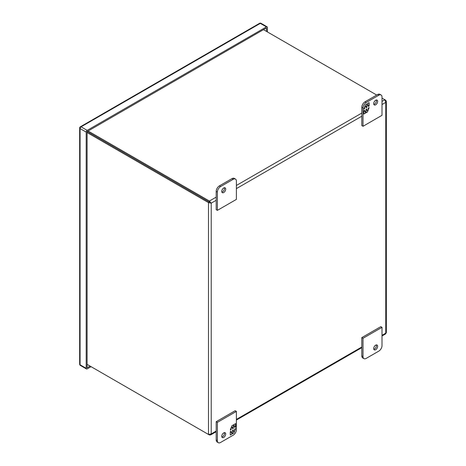 <?xml version="1.0" encoding="UTF-8"?>
<svg xmlns="http://www.w3.org/2000/svg" width="466" height="466" viewBox="0 0 466 466"><rect width="100%" height="100%" fill="white"/><g stroke="black" fill="none" stroke-linecap="round" stroke-linejoin="round"><path stroke-width="0.7" d="M218.321 442.7L217.121 442.007A4.479 2.586 -60 0 1 216.189 439.956L216.189 421.678L235.184 410.715L236.39 411.408L236.39 429.687A4.479 2.586 -60 0 1 233.221 435.168L220.558 442.479A4.479 2.586 -60 0 1 218.321 442.7A4.479 2.586 -60 0 1 217.395 440.65L217.395 422.371L236.39 411.408M221.863 437.003A2.796 1.614 120 0 0 222.521 436.753A2.796 1.614 120 0 0 224.385 432.634M216.189 421.678L217.395 422.371M223.727 437.446A2.796 1.614 -60 0 1 222.329 437.586A2.796 1.614 -60 0 1 222.329 434.359A2.796 1.614 -60 0 1 225.125 432.751A2.796 1.614 -60 0 1 225.55 434.988A2.796 1.614 -60 0 1 223.727 437.446M230.251 431.662L230.251 435.052L231.759 434.184L232.383 432.582L232.383 433.829L233.903 432.949L235.598 428.574L234.695 429.099L234.695 430.794L233.344 431.574L233.344 429.879L232.505 430.363L232.505 432.058L231.153 432.838L231.153 431.143L230.251 431.662M235.598 427.013L235.598 423.623L234.089 424.491L233.472 426.093L233.472 424.846L231.952 425.726L230.251 430.095L231.153 429.576L231.153 427.881L232.505 427.101L232.505 428.796L233.344 428.312L233.344 426.617L234.695 425.837L234.695 427.532L235.598 427.013L234.695 427.386M231.759 434.184L230.251 434.906M231.025 431.219L231.153 432.838M233.216 429.949L233.344 431.574M235.4 428.691L234.695 430.497M234.549 430.881L233.903 432.949M233.775 432.873L232.383 433.677M231.631 434.114L232.383 432.582M235.47 423.693L235.47 426.938M233.344 426.617L234.695 425.837M233.216 426.547L233.344 428.312M233.216 428.242L232.505 428.65M231.177 427.724L232.505 427.101M231.025 428.108L231.153 429.576M231.025 429.506L230.326 429.908M233.344 424.922L233.472 426.093M361.814 125.593L361.814 107.314A4.479 2.586 -60 0 1 364.977 101.833L377.641 94.522A4.479 2.586 -60 0 1 379.877 94.301L381.083 94.994A4.479 2.586 -60 0 1 382.009 97.044L382.009 115.323L363.014 126.286L361.814 125.593M373.814 104.367A2.796 1.614 120 0 0 375.87 102.642A2.796 1.614 120 0 0 376.336 99.998M363.014 126.286L363.014 108.013A4.479 2.586 -60 0 1 366.183 102.526L378.841 95.215A4.479 2.586 -60 0 1 381.083 94.994M375.678 100.248A2.796 1.614 -60 0 1 377.076 100.108A2.796 1.614 -60 0 1 377.076 103.336A2.796 1.614 -60 0 1 374.28 104.949A2.796 1.614 -60 0 1 373.854 102.706A2.796 1.614 -60 0 1 375.678 100.248M369.148 106.032L369.148 102.642L367.645 103.51L367.022 105.112L367.022 103.871L365.501 104.745L363.806 109.12L364.703 108.601L364.703 106.906L366.06 106.12L366.06 107.815L366.893 107.337L366.893 105.636L368.251 104.856L368.251 106.551L369.148 106.032L368.251 106.405M363.806 110.681L363.806 114.077L365.315 113.203L365.932 111.607L365.932 112.848L367.453 111.968L369.148 107.599L368.251 108.118L368.251 109.813L366.893 110.593L366.893 108.898L366.06 109.382L366.06 111.077L364.703 111.857L364.703 110.162L363.806 110.681M369.025 102.712L369.025 105.963M366.893 105.636L368.251 104.856M366.771 105.566L366.893 107.337M366.771 107.262L366.06 107.669M364.727 106.743L366.06 106.12M364.581 107.128L364.703 108.601M364.581 108.526L363.876 108.928M366.893 103.941L367.022 105.112M365.315 113.203L363.806 113.931M364.581 110.238L364.703 111.857M366.771 108.974L366.893 110.593M368.95 107.716L368.251 109.516M368.099 109.9L367.453 111.968M367.325 111.898L365.932 112.702M365.187 113.133L365.932 111.607M210.317 202.617L211.226 203.147L208.494 202.623L87.107 132.536M209.403 434.568L209.403 434.982L87.107 364.377L208.494 434.458L208.494 202.623L209.403 202.093L87.13 131.499L209.403 202.093L209.403 201.038L88.022 130.958M385.411 100.475L385.766 100.272L382.009 98.099M376.726 95.052L263.471 29.661M385.766 100.272L386.337 101.32L385.766 102.374L384.858 99.741L382.009 101.39M382.009 335.986L385.598 333.918L386.337 332.637L386.337 101.32M216.189 197.124L209.403 201.038L211.226 203.147L216.189 200.281M208.494 434.458L211.226 433.933L210.603 434.947L209.403 434.982M382.009 345.609L382.009 327.336L363.014 338.299L363.014 356.577A4.479 2.586 120 0 0 363.94 358.628A4.479 2.586 120 0 0 366.183 358.406L378.841 351.096A4.479 2.586 120 0 0 382.009 345.609M375.678 349.721A2.796 1.614 -60 0 1 374.28 349.861A2.796 1.614 -60 0 1 374.28 346.634A2.796 1.614 -60 0 1 377.076 345.021A2.796 1.614 -60 0 1 377.501 347.257A2.796 1.614 -60 0 1 375.678 349.721M382.009 327.336L380.804 326.643L361.814 337.605L363.014 338.299M361.814 337.605L361.814 355.884A4.479 2.586 120 0 0 362.74 357.935L363.94 358.628M373.814 349.273A2.796 1.614 120 0 0 374.472 349.028A2.796 1.614 120 0 0 376.336 344.91M217.395 192.085L217.395 210.358L236.39 199.396L236.39 181.117A4.479 2.586 120 0 0 235.464 179.066A4.479 2.586 120 0 0 233.221 179.288L220.558 186.598A4.479 2.586 120 0 0 217.395 192.085L216.189 191.392L216.189 209.665L217.395 210.358M223.727 187.973A2.796 1.614 -60 0 1 225.125 187.839A2.796 1.614 -60 0 1 225.125 191.06A2.796 1.614 -60 0 1 222.329 192.674A2.796 1.614 -60 0 1 221.903 190.437A2.796 1.614 -60 0 1 223.727 187.973M235.464 179.066L234.258 178.373A4.479 2.586 120 0 0 232.021 178.595L219.358 185.905A4.479 2.586 120 0 0 216.189 191.392M221.863 192.091A2.796 1.614 120 0 0 223.919 190.367A2.796 1.614 120 0 0 224.385 187.728M267.42 31.944L267.42 27.477A1.41 0.816 120 0 0 267.129 26.83A1.41 0.816 120 0 0 266.424 26.9L87.189 130.381A1.41 0.816 120 0 0 86.193 132.105L86.193 368.315A1.41 0.816 120 0 0 86.484 368.961A1.41 0.816 120 0 0 87.189 368.891L91.062 366.66M266.511 31.414L266.424 27.954L87.107 131.581L87.107 367.791L90.148 366.13M216.189 439.956L217.395 440.65M377.641 94.522L378.841 95.215M364.977 101.833L366.183 102.526M361.814 107.314L363.014 108.013M361.814 113.046L236.39 185.462M382.009 104.547L385.766 102.374L385.766 333.161L382.009 335.334M236.39 188.619L361.814 116.209M216.189 431.067L211.226 433.933L211.226 203.147M361.814 346.995L236.39 419.406M363.014 356.577L361.814 355.884M220.558 186.598L219.358 185.905M233.221 179.288L232.021 178.595M267.129 26.83L261.012 23.3A1.41 0.816 120 0 0 260.308 23.37L81.072 126.851A1.41 0.816 120 0 0 80.076 128.575L80.076 364.785A1.41 0.816 120 0 0 80.368 365.431L86.484 368.961M266.424 26.9L260.308 23.37A1.41 0.816 -120 0 0 259.603 23.3L80.368 126.781A1.41 0.816 60 0 1 81.072 126.851L87.189 130.381M86.193 132.105L80.076 128.575A1.41 0.816 0 0 1 79.663 127.999L79.663 364.208A1.41 0.816 0 0 0 80.076 364.785L86.193 368.315M210.603 434.947L216.189 431.72M236.39 420.058L361.814 347.648M79.663 364.208A1.41 1.41 0 0 0 80.368 365.431M261.012 23.3A1.41 1.41 0 0 0 259.603 23.3M80.368 126.781A1.41 1.41 0 0 0 79.663 127.999"/></g></svg>
